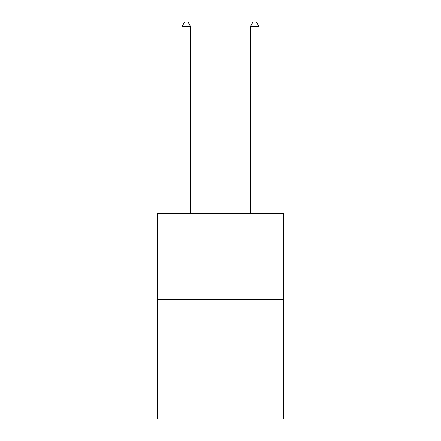 <?xml version="1.0" encoding="UTF-8"?>
<svg xmlns="http://www.w3.org/2000/svg" width="441" height="441" viewBox="0 0 441 441"><rect width="100%" height="100%" fill="white"/><g stroke="black" fill="none" stroke-linecap="round" stroke-linejoin="round"><path stroke-width="0.66" d="M283.789 299.219L283.789 418.95L157.211 418.95L157.211 213.692L283.789 213.692L283.789 299.219L157.211 299.219M190.567 213.692L190.567 26.499L182.012 26.499L182.012 213.692M182.012 26.499L184.581 22.05L187.998 22.05L190.567 26.499M258.988 213.692L258.988 26.499L250.433 26.499L250.433 213.692M250.433 26.499L253.002 22.05L256.419 22.05L258.988 26.499"/></g></svg>
